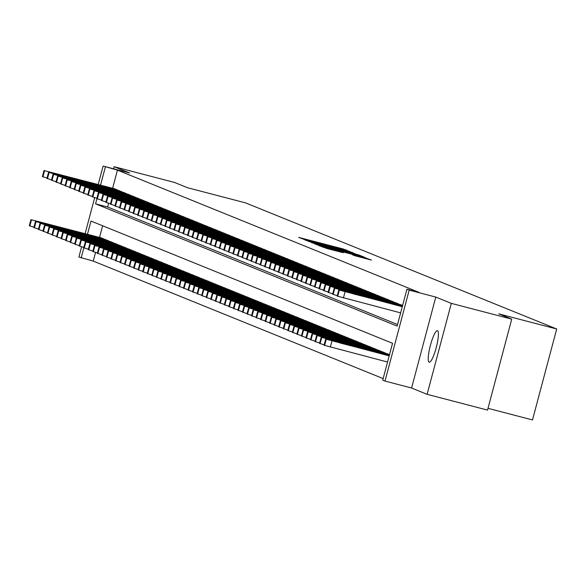 <?xml version="1.0" encoding="UTF-8"?>
<svg xmlns="http://www.w3.org/2000/svg" width="586" height="586" viewBox="0 0 586 586"><rect width="100%" height="100%" fill="white"/><g stroke="black" fill="none" stroke-linecap="round" stroke-linejoin="round"><path stroke-width="0.88" d="M349.498 251.416L343.301 249.006L298.633 237.396L305.372 239.894L349.498 251.416M437.508 330.716A16.283 3.106 -75.4 0 0 437.434 330.694A16.283 3.106 -75.4 0 0 430.366 345.469A16.283 3.106 -75.4 0 0 429.135 362.185A16.283 3.106 -75.4 0 0 429.208 362.207A16.283 3.106 -75.4 0 0 436.277 347.432A16.283 3.106 -75.4 0 0 437.508 330.716M354.698 255.694L371.465 260.081L363.357 257.129L318.689 245.527L326.798 248.479L343.235 252.713L323.304 246.911L328.57 248.142L356.684 255.481L364.331 257.679L352.413 254.764L354.698 255.694M511.732 319.136L487.537 410.09L427.113 394.319L451.315 303.365L511.732 319.136L498.701 313.847L556.7 328.988L245.607 202.895L187.608 187.754L174.569 182.473L114.145 166.702L129.682 172.995L103.092 166.058L117.449 170.13L419.019 292.363L406.933 289.213L409.196 290.129L385.002 381.083L382.731 380.168L392.539 343.293L90.977 221.054L87.461 234.268M451.315 303.365L435.786 297.073L409.196 290.129M355.651 254.009L349.512 251.519L304.845 239.916L312.953 242.868L355.651 254.009M359.247 255.122L364.543 257.276L362.573 256.815L319.875 245.673L314.77 243.937L334.489 248.75L311.642 242.67L356.435 254.324L359.247 255.122L359.042 255.892M114.145 166.702L113.589 168.797M117.39 190.157L114.739 188.809M121.925 191.996L119.28 190.618M126.466 193.834L123.807 192.486M131 195.673L128.341 194.325M135.534 197.511L132.876 196.164M140.069 199.35L137.41 198.002M144.603 201.188L141.951 199.811M149.137 203.027L146.478 201.679M153.671 204.866L151.02 203.518M158.205 206.704L155.554 205.356M162.74 208.543L160.088 207.195M167.274 210.381L164.622 209.034M171.808 212.213L169.156 210.872M176.349 214.051L173.69 212.703M180.884 215.89L178.225 214.542M185.418 217.728L182.759 216.38M189.952 219.567L187.293 218.219M194.486 221.405L191.834 220.028M199.02 223.244L196.361 221.896M203.554 225.083L200.903 223.735M208.089 226.921L205.437 225.573M212.623 228.76L209.971 227.412M217.157 230.598L214.513 229.221M221.698 232.437L219.039 231.089M226.233 234.275L223.574 232.928M230.767 236.114L228.108 234.766M235.301 237.953L232.642 236.605M239.835 239.791L237.176 238.443M244.369 241.622L241.71 240.282M248.904 243.461L246.252 242.113M253.438 245.3L250.786 243.952M257.972 247.138L255.32 245.79M262.506 248.977L259.854 247.629M267.04 250.815L264.396 249.438M271.582 252.654L268.923 251.306M276.116 254.492L273.457 253.145M280.65 256.331L277.991 254.983M285.184 258.17L282.525 256.822M289.718 260.008L287.074 258.631M294.253 261.847L291.601 260.499M298.787 263.685L296.135 262.338M303.321 265.524L300.669 264.176M307.855 267.363L305.203 266.015M312.389 269.201L309.738 267.853M316.931 271.032L314.272 269.692M321.465 272.871L318.806 271.523M325.999 274.709L323.34 273.362M330.533 276.548L327.874 275.2M335.067 278.387L332.409 277.039M339.602 280.225L336.957 278.848M344.136 282.064L341.484 280.716M348.67 283.902L346.018 282.555M353.204 285.741L350.553 284.393M357.738 287.58L355.087 286.232M362.28 289.418L359.628 288.041M366.814 291.257L364.155 289.909M371.348 293.095L368.689 291.747M375.882 294.934L373.223 293.586M380.417 296.772L377.758 295.425M384.951 298.611L382.292 297.263M389.485 300.442L386.841 299.065M394.019 302.281L391.367 300.933M398.553 304.119L395.902 302.772M402.611 305.46L400.436 304.61M117.449 170.13L112.622 188.26M108.637 203.247L107.634 207.005L397.542 324.512M95.555 252.412L93.247 261.085L383.149 378.593M102.638 225.786L99.539 237.425M101.656 237.975L104.308 239.322M106.191 239.813L108.85 241.161M110.725 241.652L113.384 243M115.259 243.49L117.918 244.838M119.793 245.329L122.452 246.677M124.327 247.167L126.986 248.515M128.861 249.006L131.52 250.354M133.403 250.845L136.055 252.192M137.937 252.676L140.589 254.024M142.471 254.514L145.123 255.862M147.005 256.353L149.657 257.701M151.54 258.192L154.199 259.539M156.074 260.03L158.733 261.378M160.608 261.869L163.267 263.217M165.142 263.707L167.801 265.055M169.676 265.546L172.335 266.894M174.21 267.384L176.869 268.732M178.752 269.223L181.404 270.571M183.286 271.062L185.938 272.409M187.82 272.9L190.472 274.248M192.355 274.739L195.006 276.087M196.889 276.577L199.54 277.925M201.423 278.416L204.082 279.764M205.957 280.255L208.616 281.602M210.491 282.086L213.15 283.434M215.025 283.924L217.684 285.272M219.56 285.763L222.219 287.111M224.101 287.601L226.753 288.949M228.635 289.44L231.287 290.788M233.169 291.279L235.821 292.626M237.704 293.117L240.355 294.465M242.238 294.956L244.889 296.304M246.772 296.794L249.431 298.142M251.306 298.633L253.965 299.981M255.84 300.471L258.499 301.819M260.374 302.31L263.033 303.658M264.909 304.149L267.568 305.496M269.443 305.987L272.102 307.335M273.984 307.826L276.636 309.174M278.518 309.664L281.17 311.012M283.053 311.496L285.704 312.843M287.587 313.334L290.238 314.682M292.121 315.173L294.78 316.521M296.655 317.011L299.314 318.359M301.189 318.85L303.848 320.198M305.724 320.689L308.382 322.036M310.258 322.527L312.917 323.875M314.792 324.366L317.451 325.713M319.333 326.204L321.985 327.552M323.868 328.043L326.519 329.391M328.402 329.881L331.053 331.229M332.936 331.72L335.588 333.068M337.47 333.559L340.122 334.906M342.004 335.397L344.663 336.745M346.538 337.236L349.197 338.583M351.073 339.074L353.732 340.422M355.607 340.906L358.266 342.253M360.141 342.744L362.8 344.092M364.675 344.583L367.334 345.93M369.217 346.421L371.868 347.769M373.751 348.26L376.402 349.608M378.285 350.098L380.937 351.446M382.819 351.937L385.471 353.285M387.353 353.776L389.529 354.625M488.006 408.325L532.498 419.942L556.7 328.988M435.786 297.073L411.584 388.02L427.113 394.319M411.584 388.02L385.002 381.083M93.247 261.085L78.898 257.012L81.615 246.801M96.917 198.72L95.555 203.847L397.118 326.087L406.933 289.213M105.363 166.981L100.536 185.103M85.109 233.653L94.69 197.636M98.192 184.495L103.092 166.058M83.835 247.885L81.161 257.928M107.634 207.005L95.555 203.847M349.498 251.65L308.668 240.985L349.498 251.65M352.025 253.606L337.77 249.599L352.025 253.606L351.908 254.031M104.162 238.956L31.021 219.669L101.891 238.033M33.944 227.192L29.395 225.771M45.503 223.588L60.314 227.368L45.503 223.588M117.237 189.791L44.551 170.687L114.973 188.875M58.585 174.423L73.397 178.203L58.585 174.423M47.027 178.034L42.478 176.606M108.696 240.795L35.556 221.508L106.425 239.872M38.478 229.031L33.929 227.61M50.037 225.427L64.848 229.207L50.037 225.427M113.23 242.633L40.09 223.347L110.959 241.71M43.012 230.869L38.464 229.448M54.579 227.265L69.382 231.045L54.579 227.265M117.764 244.472L44.624 225.185L115.493 243.549M47.547 232.708L42.998 231.28M59.113 229.104L73.917 232.884L59.113 229.104M122.298 246.31L49.158 227.024L120.027 245.388M52.081 234.547L47.539 233.118M63.647 230.943L78.451 234.722L63.647 230.943M121.771 191.629L48.638 172.343L119.507 190.714M63.12 176.261L77.931 180.041L63.12 176.261M51.561 179.865L47.012 178.444M126.312 193.468L53.626 174.364L124.042 192.552M67.654 178.1L82.465 181.88L67.654 178.1M56.095 181.704L51.546 180.283M130.846 195.306L57.706 176.02L128.576 194.384M72.195 179.939L86.999 183.718L72.195 179.939M60.629 183.543L56.08 182.121M135.381 197.145L62.241 177.858L133.11 196.222M76.729 181.777L91.533 185.557L76.729 181.777M65.163 185.381L60.614 183.96M126.832 248.149L53.692 228.862L124.562 247.226M56.622 236.385L52.073 234.957M68.181 232.781L82.992 236.561L68.181 232.781M139.915 198.984L66.775 179.697L137.644 198.061M81.264 183.616L96.067 187.395L81.264 183.616M69.697 187.22L65.149 185.799M131.367 249.98L58.226 230.701L129.103 249.065M61.156 238.224L56.608 236.795M72.715 234.62L87.526 238.399L72.715 234.62M135.901 251.819L62.761 232.539L133.637 250.903M65.691 240.062L61.142 238.634M77.249 236.451L92.061 240.238L77.249 236.451M140.435 253.657L67.749 234.561L138.171 252.742M70.225 241.901L65.676 240.472M81.784 238.29L96.595 242.077L81.784 238.29M144.969 255.496L72.29 236.4L142.706 254.58M74.759 243.739L70.21 242.311M86.318 240.128L101.129 243.908L86.318 240.128M149.503 257.335L76.37 238.048L147.24 256.419M79.293 245.578L74.744 244.15M90.852 241.967L105.663 245.746L90.852 241.967M144.449 200.822L71.309 181.535L142.178 199.899M85.798 185.454L100.609 189.234L85.798 185.454M74.232 189.058L69.69 187.637M148.983 202.661L75.843 183.374L146.712 201.738M90.332 187.293L105.143 191.073L90.332 187.293M78.773 190.897L74.224 189.476M153.517 204.499L80.377 185.213L151.254 203.576M94.866 189.131L109.677 192.911L94.866 189.131M83.307 192.735L78.758 191.307M158.052 206.338L84.911 187.051L155.788 205.415M99.4 190.97L114.211 194.75L99.4 190.97M87.841 194.574L83.293 193.146M162.586 208.169L89.9 189.073L160.322 207.254M103.934 192.809L118.746 196.588L103.934 192.809M92.376 196.413L87.827 194.984M154.045 259.173L81.359 240.07L151.774 258.258M83.827 247.417L79.278 245.988M95.386 243.805L110.197 247.585L95.386 243.805M167.12 210.008L93.987 190.728L164.856 209.092M108.469 194.647L123.28 198.427L108.469 194.647M96.91 198.251L92.361 196.823M158.579 261.012L85.893 241.908L156.308 260.096M88.361 249.248L83.813 247.827M99.928 245.644L114.731 249.424L99.928 245.644M171.661 211.846L98.521 192.567L169.391 210.931M113.003 196.478L127.814 200.266L113.003 196.478M101.444 200.09L96.895 198.661M163.113 262.85L90.427 243.747L160.842 261.935M92.896 251.086L88.347 249.665M104.462 247.482L119.266 251.262L104.462 247.482M176.196 213.685L103.51 194.589L173.925 212.769M117.537 198.317L132.348 202.097L117.537 198.317M105.978 201.928L101.429 200.5M167.647 264.689L94.507 245.402L165.377 263.766M97.43 252.925L92.888 251.504M108.996 249.321L123.8 253.101L108.996 249.321M180.73 215.523L107.59 196.237L178.459 214.608M122.078 200.156L136.882 203.935L122.078 200.156M110.512 203.767L105.963 202.338M172.181 266.527L99.041 247.241L169.911 265.605M101.971 254.764L97.422 253.342M113.53 251.16L128.341 254.939L113.53 251.16M185.264 217.362L112.578 198.258L182.993 216.446M126.613 201.994L141.416 205.774L126.613 201.994M115.046 205.605L110.498 204.177M176.716 268.366L103.576 249.079L174.452 267.443M106.506 256.602L101.957 255.181M118.064 252.998L132.876 256.778L118.064 252.998M189.798 219.201L117.112 200.097L187.527 218.285M131.147 203.833L145.951 207.612L131.147 203.833M119.581 207.444L115.039 206.016M181.25 270.205L108.11 250.918L178.986 269.282M111.04 258.441L106.491 257.02M122.599 254.837L137.41 258.616L122.599 254.837M185.784 272.043L112.644 252.756L183.521 271.12M115.574 260.279L111.025 258.858M127.133 256.675L141.944 260.455L127.133 256.675M190.318 273.882L117.632 254.778L188.055 272.959M120.108 262.118L115.559 260.689M131.667 258.514L146.478 262.294L131.667 258.514M194.852 275.72L121.72 256.434L192.589 274.797M124.642 263.956L120.093 262.528M136.201 260.352L151.012 264.132L136.201 260.352M199.394 277.552L126.708 258.455L197.123 276.636M129.176 265.795L124.628 264.367M140.735 262.191L155.546 265.971L140.735 262.191M203.928 279.39L131.242 260.294L201.657 278.475M133.711 267.634L129.162 266.205M145.277 264.03L160.081 267.809L145.277 264.03M208.462 281.229L135.322 261.949L206.191 280.313M138.245 269.472L133.696 268.044M149.811 265.861L164.615 269.648L149.811 265.861M212.996 283.067L140.31 263.971L210.726 282.152M142.779 271.311L138.23 269.882M154.345 267.699L169.149 271.486L154.345 267.699M217.531 284.906L144.845 265.802L215.26 283.99M147.313 273.149L142.772 271.721M158.879 269.538L173.69 273.318L158.879 269.538M222.065 286.744L149.379 267.641L219.794 285.829M151.855 274.988L147.306 273.559M163.413 271.377L178.225 275.156L163.413 271.377M226.599 288.583L153.459 269.296L224.335 287.667M156.389 276.826L151.84 275.398M167.948 273.215L182.759 276.995L167.948 273.215M231.133 290.422L157.993 271.135L228.87 289.506M160.923 278.658L156.374 277.237M172.482 275.054L187.293 278.833L172.482 275.054M235.667 292.26L162.981 273.157L233.404 291.345M165.457 280.496L160.908 279.075M177.016 276.892L191.827 280.672L177.016 276.892M240.201 294.099L167.069 274.812L237.938 293.176M169.991 282.335L165.442 280.914M181.55 278.731L196.361 282.511L181.55 278.731M244.743 295.937L171.603 276.651L242.472 295.014M174.525 284.173L169.977 282.752M186.084 280.569L200.895 284.349L186.084 280.569M249.277 297.776L176.137 278.489L247.006 296.853M179.06 286.012L174.511 284.591M190.618 282.408L205.43 286.188L190.618 282.408M253.811 299.614L180.671 280.328L251.541 298.692M183.594 287.851L179.045 286.429M195.16 284.247L209.964 288.026L195.16 284.247M258.345 301.453L185.205 282.166L256.075 300.53M188.128 289.689L183.579 288.268M199.694 286.085L214.498 289.865L199.694 286.085M194.332 221.039L121.646 201.936L192.061 220.124M135.681 205.671L150.492 209.451L135.681 205.671M124.122 209.275L119.573 207.854M198.866 222.878L125.726 203.591L196.603 221.962M140.215 207.51L155.026 211.29L140.215 207.51M128.656 211.114L124.107 209.693M203.401 224.716L130.26 205.43L201.137 223.793M144.749 209.349L159.56 213.128L144.749 209.349M133.19 212.952L128.642 211.531M207.935 226.555L135.249 207.451L205.671 225.632M149.284 211.187L164.095 214.967L149.284 211.187M137.725 214.791L133.176 213.37M212.469 228.394L139.336 209.107L210.206 227.471M153.818 213.026L168.629 216.805L153.818 213.026M142.259 216.63L137.71 215.209M217.003 230.232L143.87 210.945L214.74 229.309M158.352 214.864L173.163 218.644L158.352 214.864M146.793 218.468L142.244 217.047M221.545 232.071L148.405 212.784L219.274 231.148M162.886 216.703L177.697 220.483L162.886 216.703M151.327 220.307L146.778 218.886M226.079 233.909L152.939 214.623L223.808 232.986M167.428 218.541L182.231 222.321L167.428 218.541M155.861 222.145L151.313 220.717M230.613 235.748L157.473 216.461L228.342 234.825M171.962 220.38L186.766 224.16L171.962 220.38M160.396 223.984L155.847 222.555M235.147 237.579L162.007 218.3L232.876 236.663M176.496 222.219L191.3 225.998L176.496 222.219M164.93 225.822L160.388 224.394M239.681 239.418L166.995 220.321L237.411 238.502M181.03 224.057L195.841 227.837L181.03 224.057M169.471 227.661L164.922 226.233M244.215 241.256L171.075 221.977L241.952 240.341M185.564 225.888L200.375 229.675L185.564 225.888M174.005 229.5L169.457 228.071M248.75 243.095L176.064 223.999L246.486 242.179M190.098 227.727L204.91 231.507L190.098 227.727M178.54 231.338L173.991 229.91M253.284 244.933L180.144 225.647L251.02 244.018M194.633 229.565L209.444 233.345L194.633 229.565M183.074 233.177L178.525 231.748M257.818 246.772L185.132 227.668L255.555 245.856M199.167 231.404L213.978 235.184L199.167 231.404M187.608 235.015L183.059 233.587M262.352 248.611L189.219 229.324L260.089 247.695M203.701 233.243L218.512 237.022L203.701 233.243M192.142 236.854L187.593 235.425M266.894 250.449L194.208 231.345L264.623 249.533M208.235 235.081L223.046 238.861L208.235 235.081M196.676 238.685L192.127 237.264M271.428 252.288L198.742 233.184L269.157 251.372M212.777 236.92L227.58 240.7L212.777 236.92M201.21 240.524L196.662 239.103M262.88 303.292L189.739 284.005L260.609 302.369M192.662 291.528L188.121 290.099M204.228 287.924L219.032 291.703L204.228 287.924M267.414 305.13L194.274 285.843L265.143 304.207M197.204 293.366L192.655 291.938M208.763 289.762L223.574 293.542L208.763 289.762M271.948 306.961L198.808 287.682L269.685 306.046M201.738 295.205L197.189 293.776M213.297 291.601L228.108 295.381L213.297 291.601M276.482 308.8L203.342 289.521L274.219 307.884M206.272 297.043L201.723 295.615M217.831 293.44L232.642 297.219L217.831 293.44M281.016 310.639L207.876 291.359L278.753 309.723M210.806 298.882L206.257 297.454M222.365 295.271L237.176 299.058L222.365 295.271M285.55 312.477L212.872 293.381L283.287 311.562M215.34 300.721L210.792 299.292M226.899 297.109L241.71 300.889L226.899 297.109M290.085 314.316L216.952 295.029L287.821 313.4M219.875 302.559L215.326 301.131M231.433 298.948L246.245 302.728L231.433 298.948M294.626 316.154L221.94 297.051L292.355 315.239M224.409 304.398L219.86 302.969M235.968 300.786L250.779 304.566L235.968 300.786M299.16 317.993L226.474 298.889L296.89 317.077M228.943 306.236L224.394 304.808M240.509 302.625L255.313 306.405L240.509 302.625M303.695 319.831L231.009 300.728L301.424 318.916M233.477 308.068L228.928 306.646M245.043 304.464L259.847 308.243L245.043 304.464M275.962 254.126L202.822 234.84L273.691 253.203M217.311 238.758L232.115 242.538L217.311 238.758M205.745 242.362L201.196 240.941M280.496 255.965L207.356 236.678L278.225 255.042M221.845 240.597L236.649 244.377L221.845 240.597M210.279 244.201L205.73 242.78M285.03 257.803L211.89 238.517L282.76 256.88M226.379 242.436L241.19 246.215L226.379 242.436M214.813 246.039L210.271 244.618M289.565 259.642L216.424 240.355L287.294 258.719M230.913 244.274L245.724 248.054L230.913 244.274M219.354 247.878L214.806 246.457M294.099 261.481L220.959 242.194L291.835 260.558M235.447 246.113L250.259 249.892L235.447 246.113M223.889 249.717L219.34 248.296M298.633 263.319L225.493 244.032L296.37 262.396M239.982 247.951L254.793 251.731L239.982 247.951M228.423 251.555L223.874 250.127M303.167 265.158L230.481 246.054L300.904 264.235M244.516 249.79L259.327 253.57L244.516 249.79M232.957 253.394L228.408 251.965M307.701 266.989L234.568 247.71L305.438 266.073M249.05 251.628L263.861 255.408L249.05 251.628M237.491 255.232L232.942 253.804M312.243 268.827L239.103 249.548L309.972 267.912M253.584 253.46L268.395 257.247L253.584 253.46M242.025 257.071L237.477 255.643M316.777 270.666L243.637 251.387L314.506 269.75M258.118 255.298L272.93 259.085L258.118 255.298M246.56 258.909L242.011 257.481M308.229 321.67L235.543 302.566L305.958 320.754M238.011 309.906L233.47 308.485M249.577 306.302L264.381 310.082L249.577 306.302M321.311 272.505L248.625 253.408L319.04 271.589M262.66 257.137L277.464 260.916L262.66 257.137M251.094 260.748L246.545 259.32M312.763 323.509L239.623 304.222L310.492 322.586M242.545 311.745L238.004 310.324M254.112 308.141L268.923 311.92L254.112 308.141M317.297 325.347L244.157 306.06L315.034 324.424M247.087 313.583L242.538 312.162M258.646 309.979L273.457 313.759L258.646 309.979M321.831 327.186L248.691 307.899L319.568 326.263M251.621 315.422L247.072 314.001M263.18 311.818L277.991 315.598L263.18 311.818M326.365 329.024L253.225 309.738L324.102 328.101M256.155 317.26L251.606 315.839M267.714 313.656L282.525 317.436L267.714 313.656M330.9 330.863L258.214 311.759L328.636 329.94M260.689 319.099L256.141 317.678M272.248 315.495L287.059 319.275L272.248 315.495M335.434 332.702L262.301 313.415L333.17 331.779M265.224 320.938L260.675 319.509M276.782 317.334L291.594 321.113L276.782 317.334M339.975 334.54L266.835 315.253L337.704 333.617M269.758 322.776L265.209 321.348M281.317 319.172L296.128 322.952L281.317 319.172M344.509 336.371L271.823 317.275L342.239 335.456M274.292 324.615L269.743 323.186M285.851 321.011L300.662 324.791L285.851 321.011M349.044 338.21L276.358 319.114L346.773 337.294M278.826 326.453L274.277 325.025M290.392 322.849L305.196 326.629L290.392 322.849M353.578 340.048L280.438 320.769L351.307 339.133M283.36 328.292L278.811 326.863M294.926 324.681L309.73 328.468L294.926 324.681M325.845 274.343L252.705 255.056L323.575 273.428M267.194 258.975L281.998 262.755L267.194 258.975M255.628 262.587L251.079 261.158M330.379 276.182L257.239 256.895L328.109 275.266M271.728 260.814L286.532 264.594L271.728 260.814M260.162 264.425L255.621 262.997M334.914 278.02L262.228 258.917L332.643 277.105M276.262 262.653L291.074 266.432L276.262 262.653M264.704 266.264L260.155 264.835M339.448 279.859L266.308 260.572L337.184 278.943M280.797 264.491L295.608 268.271L280.797 264.491M269.238 268.095L264.689 266.674M343.982 281.698L270.842 262.411L341.719 280.775M285.331 266.33L300.142 270.109L285.331 266.33M273.772 269.934L269.223 268.513M348.516 283.536L275.83 264.433L346.253 282.613M289.865 268.168L304.676 271.948L289.865 268.168M278.306 271.772L273.757 270.351M353.05 285.375L279.918 266.088L350.787 284.452M294.399 270.007L309.21 273.787L294.399 270.007M282.84 273.611L278.291 272.19M357.585 287.213L284.452 267.927L355.321 286.29M298.933 271.845L313.744 275.625L298.933 271.845M287.374 275.449L282.826 274.028M362.126 289.052L288.986 269.765L359.855 288.129M303.467 273.684L318.279 277.464L303.467 273.684M291.909 277.288L287.36 275.867M366.66 290.89L293.52 271.604L364.389 289.967M308.009 275.523L322.813 279.302L308.009 275.523M296.443 279.126L291.894 277.705M358.112 341.887L285.426 322.791L355.841 340.971M287.894 330.13L283.353 328.702M299.461 326.519L314.272 330.299L299.461 326.519M371.194 292.729L298.054 273.442L368.924 291.806M312.543 277.361L327.347 281.141L312.543 277.361M300.977 280.965L296.428 279.537M362.646 343.726L289.506 324.439L360.375 342.81M292.436 331.969L287.887 330.541M303.995 328.358L318.806 332.137L303.995 328.358M375.729 294.568L302.588 275.281L373.458 293.645M317.077 279.2L331.881 282.979L317.077 279.2M305.511 282.804L300.97 281.375M367.18 345.564L294.04 326.277L364.917 344.649M296.97 333.808L292.421 332.379M308.529 330.196L323.34 333.976L308.529 330.196M380.263 296.399L307.577 277.303L377.992 295.483M321.611 281.038L336.423 284.818L321.611 281.038M310.053 284.642L305.504 283.214M371.714 347.403L298.574 328.116L369.451 346.487M301.504 335.646L296.955 334.218M313.063 332.035L327.874 335.815L313.063 332.035M384.797 298.237L311.657 278.958L382.533 297.322M326.146 282.87L340.957 286.657L326.146 282.87M314.587 286.481L310.038 285.052M376.249 349.241L303.563 330.138L373.985 348.326M306.038 337.477L301.49 336.056M317.597 333.874L332.409 337.653L317.597 333.874M389.331 300.076L316.645 280.98L387.068 299.16M330.68 284.708L345.491 288.495L330.68 284.708M319.121 288.319L314.572 286.891M380.783 351.08L307.65 331.793L378.519 350.164M310.573 339.316L306.024 337.895M322.132 335.712L336.943 339.492L322.132 335.712M393.865 301.915L321.179 282.818L391.602 300.999M335.214 286.547L350.025 290.326L335.214 286.547M323.655 290.158L319.106 288.73M385.324 352.919L312.184 333.632L383.054 351.996M315.107 341.155L310.558 339.734M326.666 337.551L341.477 341.33L326.666 337.551M389.514 354.669L316.718 335.47L387.588 353.834M319.641 342.993L315.092 341.572M331.2 339.389L346.011 343.169L331.2 339.389M389.353 355.277L321.165 337.265L389.434 354.977M324.175 344.832L319.626 343.411M335.741 341.228L350.545 345.007L335.741 341.228M389.192 355.892L325.706 339.096L389.272 355.585M387.558 362.038L324.161 345.249M340.276 343.066L355.079 346.846L340.276 343.066M398.399 303.753L325.713 284.65L396.136 302.837M339.748 288.385L354.559 292.165L339.748 288.385M328.189 291.996L323.64 290.568M402.597 305.504L329.801 286.305L400.67 304.676M344.282 290.224L359.093 294.004L344.282 290.224M332.723 293.835L328.175 292.407M402.435 306.119L334.247 288.1L402.516 305.811M348.817 292.062L363.628 295.842L348.817 292.062M337.258 295.674L332.709 294.245M402.274 306.727L338.781 289.938L402.355 306.419M337.243 296.084L400.634 312.873M353.351 293.901L368.162 297.681L353.351 293.901M343.176 249.475L343.301 249.006M345.989 250.295L346.121 249.804M352.12 253.086L352.325 252.317M308.58 241.432L308.69 241L308.551 241.425M309.225 241.696L309.342 241.264M318.242 244.245L318.352 243.82M343.865 250.933L343.975 250.508M333.939 249.343L334.057 248.918M335.851 249.841L335.976 249.38M337.631 250.303L337.814 249.621M339.177 250.705L339.301 250.222M342.004 251.445L342.121 251.02M358.954 256.866L359.064 256.448M330.841 249.533L330.951 249.109M338.019 251.401L338.129 250.984M365.964 258.697L366.169 257.928M31.021 219.669L29.388 225.815M31.476 219.853L29.835 225.998M42.917 176.833L44.551 170.687M42.463 176.65L44.104 170.504M35.556 221.508L33.922 227.654M36.01 221.691L34.376 227.837M40.09 223.347L38.456 229.492M40.544 223.53L38.91 229.675M44.624 225.185L42.99 231.331M45.078 225.368L43.445 231.514M49.158 227.024L47.525 233.169M49.612 227.207L47.979 233.353M47.451 178.671L49.092 172.526M46.997 178.488L48.638 172.343M51.986 180.51L53.626 174.364M51.539 180.327L53.172 174.181M56.527 182.349L58.161 176.203M56.073 182.165L57.706 176.02M61.061 184.187L62.695 178.041M60.607 184.004L62.241 177.858M53.692 228.862L52.059 235.008M54.146 229.045L52.513 235.191M65.595 186.026L67.229 179.88M65.141 185.843L66.775 179.697M58.226 230.701L56.593 236.847M58.681 230.884L57.047 237.03M62.761 232.539L61.127 238.678M63.215 232.723L61.581 238.868M67.302 234.371L65.661 240.516M67.749 234.561L66.115 240.707M71.836 236.209L70.195 242.355M72.29 236.4L70.65 242.538M76.37 238.048L74.73 244.194M76.825 238.231L75.184 244.377M70.13 187.864L71.763 181.719M69.675 187.681L71.309 181.535M74.664 189.703L76.297 183.557M74.21 189.52L75.843 183.374M79.198 191.541L80.831 185.396M78.744 191.358L80.377 185.213M83.732 193.38L85.366 187.234M83.278 193.197L84.911 187.051M88.266 195.219L89.9 189.073M87.812 195.035L89.453 188.89M80.905 239.886L79.271 246.032M81.359 240.07L79.718 246.215M92.8 197.057L94.441 190.911M92.346 196.874L93.987 190.728M85.439 241.725L83.805 247.871M85.893 241.908L84.259 248.054M97.335 198.896L98.975 192.75M96.888 198.705L98.521 192.567M89.973 243.564L88.34 249.709M90.427 243.747L88.794 249.892M101.876 200.734L103.51 194.589M101.422 200.544L103.055 194.398M94.507 245.402L92.874 251.548M94.961 245.585L93.328 251.731M106.41 202.566L108.044 196.42M105.956 202.382L107.59 196.237M99.041 247.241L97.408 253.386M99.495 247.424L97.862 253.57M110.944 204.404L112.578 198.258M110.49 204.221L112.124 198.075M103.576 249.079L101.942 255.225M104.03 249.262L102.396 255.408M115.479 206.243L117.112 200.097M115.024 206.06L116.658 199.914M108.11 250.918L106.476 257.064M108.564 251.101L106.93 257.247M112.644 252.756L111.01 258.902M113.098 252.94L111.465 259.085M117.185 254.595L115.545 260.741M117.632 254.778L115.999 260.924M121.72 256.434L120.079 262.579M122.174 256.617L120.533 262.762M126.254 258.272L124.62 264.418M126.708 258.455L125.067 264.601M130.788 260.111L129.154 266.256M131.242 260.294L129.609 266.44M135.322 261.949L133.689 268.088M135.776 262.132L134.143 268.278M139.856 263.781L138.223 269.926M140.31 263.971L138.677 270.117M144.39 265.619L142.757 271.765M144.845 265.802L143.211 271.948M148.925 267.458L147.291 273.603M149.379 267.641L147.745 273.787M153.459 269.296L151.825 275.442M153.913 269.479L152.279 275.625M157.993 271.135L156.359 277.281M158.447 271.318L156.814 277.464M162.534 272.973L160.894 279.119M162.981 273.157L161.348 279.302M167.069 274.812L165.428 280.958M167.523 274.995L165.882 281.141M171.603 276.651L169.962 282.796M172.057 276.834L170.416 282.979M176.137 278.489L174.503 284.635M176.591 278.672L174.958 284.818M180.671 280.328L179.038 286.473M181.125 280.511L179.492 286.657M185.205 282.166L183.572 288.312M185.659 282.349L184.026 288.495M120.013 208.081L121.646 201.936M119.559 207.898L121.192 201.752M124.547 209.92L126.18 203.774M124.093 209.737L125.726 203.591M129.081 211.758L130.715 205.613M128.627 211.575L130.26 205.43M133.615 213.597L135.249 207.451M133.161 213.414L134.802 207.268M138.15 215.436L139.79 209.29M137.695 215.252L139.336 209.107M142.684 217.274L144.324 211.128M142.23 217.091L143.87 210.945M147.218 219.113L148.859 212.967M146.771 218.93L148.405 212.784M151.759 220.951L153.393 214.806M151.305 220.768L152.939 214.623M156.294 222.79L157.927 216.644M155.839 222.607L157.473 216.461M160.828 224.628L162.461 218.483M160.374 224.445L162.007 218.3M165.362 226.467L166.995 220.321M164.908 226.284L166.541 220.138M169.896 228.306L171.53 222.16M169.442 228.115L171.075 221.977M174.43 230.144L176.064 223.999M173.976 229.954L175.61 223.808M178.964 231.975L180.598 225.83M178.51 231.792L180.144 225.647M183.499 233.814L185.132 227.668M183.044 233.631L184.685 227.485M188.033 235.653L189.674 229.507M187.579 235.469L189.219 229.324M192.567 237.491L194.208 231.345M192.12 237.308L193.754 231.162M197.108 239.33L198.742 233.184M196.654 239.147L198.288 233.001M189.739 284.005L188.106 290.151M190.194 284.188L188.56 290.334M194.274 285.843L192.64 291.989M194.728 286.027L193.094 292.172M198.808 287.682L197.174 293.828M199.262 287.865L197.629 294.011M203.342 289.521L201.709 295.666M203.796 289.704L202.163 295.849M207.876 291.359L206.243 297.498M208.33 291.542L206.697 297.688M212.418 293.19L210.777 299.336M212.872 293.381L211.231 299.527M216.952 295.029L215.311 301.175M217.406 295.212L215.765 301.358M221.486 296.868L219.853 303.013M221.94 297.051L220.299 303.196M226.02 298.706L224.387 304.852M226.474 298.889L224.841 305.035M230.554 300.545L228.921 306.69M231.009 300.728L229.375 306.874M201.643 241.168L203.276 235.023M201.188 240.985L202.822 234.84M206.177 243.007L207.81 236.861M205.723 242.824L207.356 236.678M210.711 244.845L212.344 238.7M210.257 244.662L211.89 238.517M215.245 246.684L216.879 240.538M214.791 246.501L216.424 240.355M219.779 248.523L221.413 242.377M219.325 248.339L220.959 242.194M224.313 250.361L225.947 244.215M223.859 250.178L225.493 244.032M228.848 252.2L230.481 246.054M228.394 252.017L230.034 245.871M233.382 254.038L235.023 247.893M232.928 253.855L234.568 247.71M237.916 255.877L239.557 249.731M237.469 255.694L239.103 249.548M242.458 257.715L244.091 251.57M242.003 257.525L243.637 251.387M235.089 302.383L233.455 308.529M235.543 302.566L233.909 308.712M246.992 259.547L248.625 253.408M246.538 259.364L248.171 253.218M239.623 304.222L237.989 310.368M240.077 304.405L238.443 310.551M244.157 306.06L242.523 312.206M244.611 306.244L242.978 312.389M248.691 307.899L247.058 314.045M249.145 308.082L247.512 314.228M253.225 309.738L251.592 315.883M253.679 309.921L252.046 316.066M257.767 311.576L256.126 317.722M258.214 311.759L256.58 317.905M262.301 313.415L260.66 319.56M262.755 313.598L261.114 319.744M266.835 315.253L265.202 321.399M267.289 315.436L265.648 321.582M271.369 317.092L269.736 323.238M271.823 317.275L270.19 323.421M275.903 318.93L274.27 325.076M276.358 319.114L274.724 325.259M280.438 320.769L278.804 326.907M280.892 320.952L279.258 327.098M251.526 261.385L253.159 255.24M251.072 261.202L252.705 255.056M256.06 263.224L257.694 257.078M255.606 263.041L257.239 256.895M260.594 265.062L262.228 258.917M260.14 264.879L261.774 258.734M265.128 266.901L266.762 260.755M264.674 266.718L266.308 260.572M269.663 268.74L271.296 262.594M269.208 268.556L270.842 262.411M274.197 270.578L275.83 264.433M273.743 270.395L275.383 264.249M278.731 272.417L280.372 266.271M278.277 272.234L279.918 266.088M283.265 274.255L284.906 268.11M282.811 274.072L284.452 267.927M287.799 276.094L289.44 269.948M287.352 275.911L288.986 269.765M292.341 277.932L293.974 271.787M291.887 277.749L293.52 271.604M284.972 322.6L283.338 328.746M285.426 322.791L283.792 328.936M296.875 279.771L298.508 273.625M296.421 279.588L298.054 273.442M289.506 324.439L287.873 330.585M289.96 324.622L288.327 330.768M301.409 281.61L303.043 275.464M300.955 281.427L302.588 275.281M294.04 326.277L292.407 332.423M294.494 326.461L292.861 332.606M305.943 283.448L307.577 277.303M305.489 283.265L307.123 277.119M298.574 328.116L296.941 334.262M299.028 328.299L297.395 334.445M310.477 285.287L312.111 279.141M310.023 285.104L311.657 278.958M303.116 329.955L301.475 336.1M303.563 330.138L301.929 336.283M315.012 287.125L316.645 280.98M314.557 286.935L316.191 280.789M307.65 331.793L306.009 337.939M308.104 331.976L306.463 338.122M319.546 288.957L321.179 282.818M319.092 288.773L320.725 282.628M312.184 333.632L310.543 339.777M312.638 333.815L310.998 339.961M316.718 335.47L315.085 341.616M317.173 335.653L315.532 341.799M321.253 337.309L319.619 343.455M321.707 337.492L320.073 343.638M331.984 340.957L330.343 347.102M325.787 339.148L324.153 345.293M326.241 339.331L324.607 345.476M324.08 290.795L325.713 284.65M323.626 290.612L325.267 284.466M328.614 292.634L330.255 286.488M328.16 292.451L329.801 286.305M333.148 294.472L334.789 288.327M332.702 294.289L334.335 288.144M343.425 297.944L345.059 291.799M337.69 296.311L339.323 290.165M337.236 296.128L338.869 289.982M350.12 252.566L350.274 251.987M335.895 249.856L336.02 249.38M357.145 255.401L357.292 254.844M337.587 250.295L337.77 249.599M364.184 258.236L364.331 257.679M323.186 247.358L323.304 246.911M30.933 219.625L29.3 225.771M42.382 176.606L44.016 170.46M35.468 221.464L33.834 227.602M40.002 223.295L38.368 229.441M44.543 225.134L42.903 231.28M49.078 226.972L47.437 233.118M46.917 178.444L48.55 172.299M51.451 180.283L53.084 174.137M55.985 182.121L57.618 175.976M60.519 183.96L62.153 177.814M53.612 228.811L51.971 234.957M65.053 185.799L66.694 179.653M58.146 230.65L56.512 236.795M62.68 232.488L61.047 238.634M67.214 234.327L65.581 240.472M71.748 236.165L70.115 242.311M76.283 238.004L74.649 244.15M69.588 187.63L71.228 181.484M74.129 189.468L75.762 183.323M78.663 191.307L80.297 185.161M83.197 193.146L84.831 187M87.732 194.984L89.365 188.839M80.817 239.842L79.183 245.988M92.266 196.823L93.899 190.677M85.351 241.681L83.717 247.827M96.8 198.661L98.433 192.516M89.885 243.52L88.252 249.665M101.334 200.5L102.968 194.354M94.427 245.358L92.786 251.504M105.868 202.338L107.502 196.193M98.961 247.197L97.32 253.342M110.402 204.177L112.043 198.031M103.495 249.035L101.861 255.181M114.937 206.016L116.577 199.87M108.029 250.867L106.396 257.012M112.563 252.705L110.93 258.851M117.097 254.544L115.464 260.689M121.632 256.382L119.998 262.528M126.166 258.221L124.532 264.367M130.7 260.059L129.066 266.205M135.234 261.898L133.601 268.044M139.776 263.737L138.135 269.882M144.31 265.575L142.669 271.721M148.844 267.414L147.211 273.559M153.378 269.252L151.745 275.398M157.912 271.091L156.279 277.237M162.447 272.93L160.813 279.075M166.981 274.768L165.347 280.914M171.515 276.607L169.881 282.752M176.049 278.445L174.416 284.591M180.583 280.276L178.95 286.422M185.125 282.115L183.484 288.261M119.471 207.854L121.112 201.709M124.012 209.693L125.646 203.547M128.546 211.531L130.18 205.386M133.081 213.37L134.714 207.224M137.615 215.209L139.248 209.063M142.149 217.04L143.782 210.894M146.683 218.878L148.317 212.733M151.217 220.717L152.851 214.571M155.751 222.555L157.385 216.41M160.286 224.394L161.926 218.248M164.82 226.233L166.461 220.087M169.361 228.071L170.995 221.926M173.896 229.91L175.529 223.764M178.43 231.748L180.063 225.603M182.964 233.587L184.597 227.441M187.498 235.425L189.131 229.28M192.032 237.264L193.666 231.118M196.566 239.103L198.2 232.957M189.659 283.954L188.018 290.099M194.193 285.792L192.552 291.938M198.727 287.631L197.094 293.776M203.261 289.469L201.628 295.615M207.796 291.308L206.162 297.454M212.33 293.147L210.696 299.292M216.864 294.985L215.23 301.131M221.398 296.824L219.765 302.969M225.932 298.662L224.299 304.808M230.466 300.501L228.833 306.646M201.101 240.941L202.734 234.796M205.635 242.78L207.276 236.634M210.169 244.611L211.81 238.473M214.71 246.45L216.344 240.304M219.245 248.288L220.878 242.143M223.779 250.127L225.412 243.981M228.313 251.965L229.946 245.82M232.847 253.804L234.481 247.658M237.381 255.643L239.015 249.497M241.915 257.481L243.549 251.335M235.008 302.339L233.367 308.485M246.45 259.32L248.083 253.174M239.542 304.178L237.901 310.324M244.076 306.017L242.443 312.162M248.611 307.855L246.977 314.001M253.145 309.686L251.511 315.832M257.679 311.525L256.045 317.671M262.213 313.364L260.58 319.509M266.747 315.202L265.114 321.348M271.281 317.041L269.648 323.186M275.816 318.879L274.182 325.025M280.357 320.718L278.716 326.863M250.984 261.158L252.625 255.013M255.518 262.997L257.159 256.851M260.052 264.835L261.693 258.69M264.594 266.674L266.227 260.528M269.128 268.513L270.761 262.367M273.662 270.351L275.295 264.205M278.196 272.19L279.83 266.044M282.73 274.021L284.364 267.883M287.265 275.86L288.898 269.714M291.799 277.698L293.432 271.552M284.891 322.556L283.25 328.702M296.333 279.537L297.966 273.391M289.425 324.395L287.792 330.541M300.867 281.375L302.508 275.23M293.96 326.234L292.326 332.379M305.401 283.214L307.042 277.068M298.494 328.072L296.86 334.218M309.943 285.052L311.576 278.907M303.028 329.911L301.394 336.056M314.477 286.891L316.11 280.745M307.562 331.749L305.929 337.895M319.011 288.73L320.645 282.584M312.096 333.588L310.463 339.734M316.63 335.426L314.997 341.572M321.165 337.265L319.531 343.411M325.706 339.096L324.065 345.242M323.545 290.568L325.179 284.422M328.079 292.407L329.713 286.261M332.614 294.245L334.247 288.1M337.148 296.084L338.781 289.938"/></g></svg>
